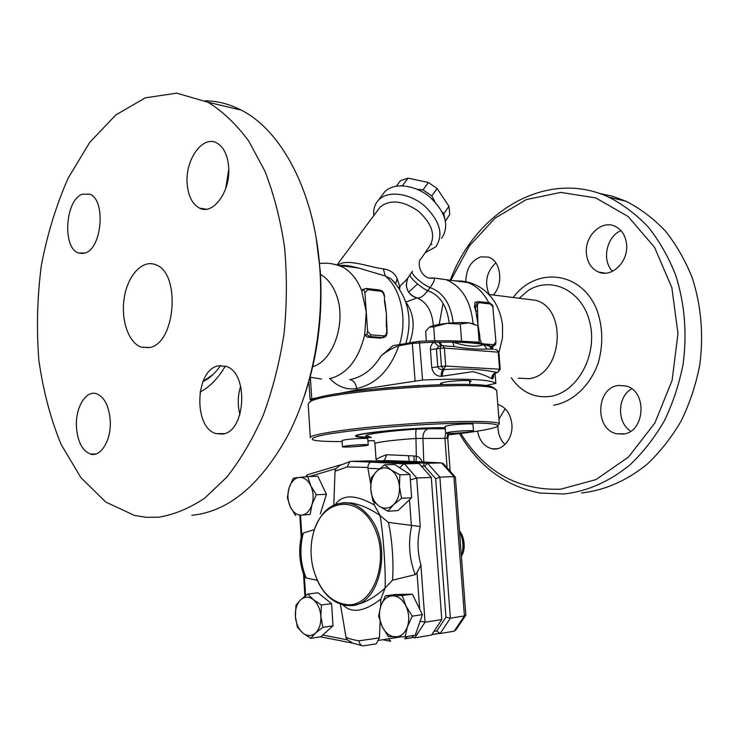 <?xml version="1.0" encoding="UTF-8"?>
<svg xmlns="http://www.w3.org/2000/svg" width="739" height="739" viewBox="0 0 739 739"><rect width="100%" height="100%" fill="white"/><g stroke="black" fill="none" stroke-linecap="round" stroke-linejoin="round"><path stroke-width="1.11" d="M488.765 302.778C483.592 292.579 476.572 285.827 467.685 282.52L462.152 281.106L455.261 280.866M492.479 347.616L492.821 346.249L491.204 346.573M450.855 280.284L469.468 245.819L495.121 218.116L526.27 199.613L560.725 192.399L595.754 197.913L628.141 216.536L654.514 247.279L671.843 287.619L677.977 333.612L672.093 380.382L654.911 422.948L628.529 457.016L596.004 479.574L560.744 489.19C518.085 490.585 484.766 472.009 460.785 433.451M497.79 404.473C505.809 407.023 510.501 413.609 511.868 424.204C513.337 438.329 502.668 451.289 491.998 448.785C484.304 446.753 479.472 440.869 477.523 431.133M465.801 281.624C466.133 268.774 471.159 260.507 480.904 256.821L488.562 257.144C500.903 260.747 503.85 284.164 493.246 295M586.424 253.782C584.29 236.526 601.25 219.677 614.857 226.189C621.582 229.395 625.49 235.39 626.561 244.184C628.695 261.477 611.984 277.929 598.793 272.128C591.634 269.014 587.505 262.899 586.424 253.782M618.441 385.472L625.711 385.924C647.798 390.635 645.212 432.842 622.792 434.07L616.853 433.756C594.442 429.802 595.828 387.679 618.441 385.472M518.288 378.165L528.801 378.673C562.148 375.615 568.226 308.893 535.803 300.302L525.734 299.055M459.482 433.608C478.696 466.577 505.652 486.401 540.338 493.089L564.125 493.975C587.551 491.306 609.62 481.505 630.33 464.563C643.327 452.111 654.689 437.506 664.407 420.722C672.961 402.949 679.206 384.021 683.132 363.957C687.187 332.947 684.665 303.249 675.575 274.862C668.472 256.987 659.391 241.071 648.325 227.104C636.344 214.513 623.189 204.537 608.871 197.174C545.982 168.086 474.512 212.583 449.894 281.337M443.077 303.313L439.188 324.439M581.538 492.978C604.844 490.336 626.783 480.692 647.355 464.037C660.25 451.797 671.529 437.442 681.173 420.962C689.653 403.503 695.842 384.917 699.731 365.214C703.75 334.767 701.237 305.595 692.203 277.698C685.145 260.128 676.13 244.47 665.137 230.725C653.23 218.319 640.159 208.481 625.924 201.211L612.566 196.26L598.895 193.258M497.92 425.978L498.003 428.916C498.603 435.354 500.95 440.555 505.023 444.499M505.18 408.741L498.954 419.152M495.814 262.853C486.539 271.656 484.304 282.196 489.116 294.491M620.982 230.633C606.451 236.425 601.491 260.849 612.613 271.259M631.706 388.825C617.277 396.52 616.677 422.754 630.736 431.151M149.629 347.515L141.204 347.136C128.244 342.684 120.503 319.072 124.374 297.06C128.023 274.963 142.609 259.324 155.587 264.71C180.963 272.515 175.762 343.524 149.629 347.515M331.414 263.721L339.229 265.458L343.672 267.601C351.385 272.229 357.362 279.859 361.611 290.473L363.643 289.965L364.909 292.598L366.258 311.941L361.611 290.473L363.597 289.125M383.014 337.603L380.216 338.148L367.375 337.15L364.687 334.943L366.258 311.941L367.606 331.34L366.738 334.49L364.687 334.943C358.498 359.754 346.776 374.35 329.529 378.728M312.736 366.664C333.76 360.863 347.034 320.661 336.069 294.076C332.43 284.783 327.238 278.252 320.504 274.474M302.408 401.554C317.114 360.586 323.082 317.207 320.31 271.425L316.144 237.93M228.767 169.49L225.663 188.722M240.692 386.091C237.709 395.522 237.459 405.037 239.953 414.616M205.211 100.837C217.423 100.929 229.404 104.014 241.173 110.093C281.882 130.452 315.008 192.87 319.867 269.319C324.061 328.134 311.304 391.467 286.981 437.1C259.657 485.708 227.917 511.776 191.77 515.305M158.423 517.217C174.025 514.75 189.517 508.34 204.879 498.003L226.827 477.117C240.609 459.64 252.766 438.957 263.315 415.041C272.663 389.629 279.573 362.526 284.044 333.732C286.963 304.523 287.129 275.665 284.552 247.168C280.423 219.492 273.855 194.108 264.867 171.032L248.701 141.029C236.258 124.207 222.67 111.275 207.936 102.222L176.658 93.142L145.315 97.844L115.829 114.915L89.724 142.405L68.136 178.164C56.173 205.294 47.241 234.439 41.329 265.578C37.236 297.217 36.405 328.67 38.825 359.921C43.102 390.469 50.538 418.643 61.115 444.444L80.948 477.699L105.779 502.067L134.572 515.48L146.359 517.318L158.423 517.217M110.25 420.583C111.497 439.881 100.837 457.533 90.481 454.06C82.297 450.79 77.613 441.756 76.431 426.948C75.23 407.836 85.844 389.869 96.56 393.73C104.448 397.037 109.012 405.988 110.25 420.583M85.04 253.024L78.473 252.969C62.131 247.962 65.198 199.992 82.278 194.191L89.696 194.163C106.065 199.539 102.13 248.59 85.04 253.024M187.152 183.392C185.193 159.642 202.717 134.941 216.749 142.95C223.686 146.913 227.667 155.024 228.684 167.282C230.679 191.447 213.044 215.492 199.595 208.139C192.279 204.232 188.14 195.983 187.152 183.392M218.448 365.842L226.005 366.341C249.071 372.521 245.819 432.38 222.365 434.061L216.194 433.608C193.064 428.029 195.022 369.389 218.448 365.842M495.112 388.779L492.276 387.005C475.334 379.052 322.675 390.395 311.193 400.409L309.465 402.145M310.325 437.497L308.163 404.039L309.881 401.896C321.419 391.827 476.701 380.299 493.781 388.289L496.673 390.441M498.086 425.267L499.333 423.927C499.093 420.546 454.707 420.5 402.275 424.371C349.824 428.204 308.145 434.56 310.343 437.784M342.12 441.543C327.857 441.654 318.463 441.192 313.927 440.158C309.872 438.883 313.262 437.109 324.098 434.855C340.245 431.835 369.934 428.435 402.422 425.997C427.438 424.251 449.349 423.253 468.156 423.013C490.992 422.92 501.079 424.398 496.82 426.754C492.682 428.611 482.327 430.634 465.764 432.823L448.268 434.901M374.156 440.583L367.948 440.85M450.31 432.019C458.503 430.883 473.736 430.2 473.477 430.966C474.512 432.084 445.46 434.292 445.626 433.091L450.31 432.019M371.394 437.516C361.574 437.571 356.337 437.146 355.681 436.232C351.875 433.405 418.034 426.874 445.22 427.77M342.471 446.753L342.055 440.527L345.621 439.668C352.882 438.615 368.077 437.959 367.8 438.707L368.225 444.933C368.512 444.241 353.307 444.924 346.046 445.94L342.471 446.753C342.314 447.788 369.195 445.885 368.225 444.933M445.617 433.054L445.118 426.366L449.792 425.248C457.986 424.066 473.209 423.41 472.951 424.241L472.96 424.278M338.407 393.601L356.725 389.998L422.588 380.022C465.893 378.276 490.308 379.384 495.832 383.356L485.394 385.675M311.775 400.095L310.066 399.485L311.766 398.848L321.641 396.898M441.95 384.252L440.435 383.707C440.398 383.218 442.098 382.673 445.552 382.063C454.55 380.456 471.353 379.957 471.094 381.296L469.69 382.128M419.493 385.472L383.79 388.049M492.858 349.362L491.084 348.448L490.77 346.573L489.754 346.268L491.352 348.494L490.77 346.573L493.061 348.3M356.725 389.998L356.623 388.548C376.031 384.298 390.09 370.045 398.792 345.815L412.316 343.349L433.885 342.12C431.511 343.884 430.357 346.406 430.421 349.676L431.761 367.616C432.999 373.204 436.149 376.114 441.229 376.345L472.923 371.625C481.505 373.952 487.777 376.336 491.731 378.756L492.091 378.858C493.042 379.052 493.569 377.684 493.67 374.756M490.613 346.083L493.735 346.083L495.675 344.3L495.943 341.963L492.691 305.235M478.031 327.553L477.431 306.537C477.394 304.071 478.179 302.805 479.796 302.75L490.419 303.978L493.162 307.184M386.728 326.998L386.645 331.663C386.645 334.351 385.693 335.755 383.79 335.875L370.95 334.85L367.606 331.34M384.446 300.801L384.539 296.173L384.446 300.801L386.423 313.918L386.608 321.179M385.601 306.907L386.423 313.918L386.303 326.86M481.652 343.173L480.017 339.487L479.666 335.044L478.623 335.063M479.666 335.044L475.814 311.091L477.773 310.953M477.431 306.537L475.473 306.676L475.814 311.091L474.53 306.879L474.983 302.353L475.777 302.177M445.451 221.007L449.774 214.495L448.952 206.264L437.109 188.491L428.389 182.487L408.057 178.145L400.501 180.621L396.427 186.099M442.273 212.084L443.769 213.756L444.527 217.478M417.11 189.258L423.031 189.895L431.807 195.927L434.911 201.765M401.074 185.729L403.512 185.822M445.414 220.832L449.774 214.495M443.769 213.756L448.952 206.264M431.807 195.927L437.109 188.491M423.031 189.895L428.389 182.487M402.626 185.48L408.057 178.145M329.936 378.691C337.825 386.802 346.72 390.09 356.623 388.548C355.884 383.273 353.584 380.289 349.713 379.606C362.304 377.296 372.742 369.417 381.028 355.958C386.654 351.274 392.575 347.884 398.792 345.815M491.509 346.924L488.109 344.836L478.235 342.619L479.177 342.185L458.762 341.048C447.289 340.614 434.162 340.697 419.392 341.298L392.991 345.64L381.028 355.958M339.229 265.458L358.581 268.035C349.408 265.671 343.284 264.858 340.208 265.597L358.581 268.035L385.241 275.97L391.19 279.037L395.226 283.083M412.131 271.684C410.866 274.215 422.699 284.691 430.033 287.573C434.033 282.132 435.243 278.945 433.654 278.021L430.846 278.049M409.905 274.936C409.729 277.772 420.962 287.702 427.724 290.713L430.033 287.573C443.224 292.404 450.929 304.163 453.146 322.841M407.679 278.261C404.519 287.794 407.623 294.353 416.981 297.928L416.99 297.928C420.02 298.528 423.595 296.117 427.724 290.713C439.936 295.083 447.086 305.9 449.173 323.155M412.473 271.185L409.129 276.063C407.605 278.695 404.602 281.975 400.122 285.91L399.605 288.866M405.859 302.048L416.981 297.928C410.357 295.933 406.773 291.443 406.238 284.478M400.122 285.91L398.783 287.628M399.531 285.975L397.148 278.714L395.661 283.573M397.148 278.714C394.875 273.116 390.266 269.837 383.319 268.876L385.241 275.97C400.972 288.709 407.568 319.47 399.54 344.439M383.319 268.876C366.71 266.603 347.459 258.207 338.019 265.033M425.101 252.812L435.936 246.687C443.899 234.291 439.862 220.49 423.844 205.294C408.584 192.722 387.393 190.477 378.525 200.075C374.765 204.14 373.204 209.303 373.832 215.539M431.936 244.221L430.874 244.48M382.248 195.114L384.64 191.928C393.527 182.302 414.634 184.454 429.784 196.971C445.682 212.093 449.635 225.875 441.645 238.318M429.479 327.081L430.846 326.472C434.273 325.225 439.585 324.209 446.799 323.396L433.701 326.897L429.479 327.081L425.646 331.321L426.366 341.048M479.177 342.185L477.884 325.723L468.988 322.823L474.226 324.079M460.277 324.033L446.799 323.396C455.575 322.5 462.974 322.306 468.988 322.823L460.277 324.033L461.561 340.753M434.744 340.845L433.701 326.897M478.235 342.619L458.762 341.048M441.229 376.345C441.109 372.668 441.802 370.405 443.317 369.537C440.305 369.676 438.467 368.835 437.793 367.015L436.444 349.057L438.717 346.332L441.312 345.603M442.402 376.317C442.282 372.641 443.003 370.378 444.555 369.509L443.317 369.537L445.737 366.054L441.469 366.35L443.714 369.463L444.555 369.509C465.311 368.327 482.724 369.288 496.802 372.41L497.578 372.447L496.802 372.41C493.476 373.13 491.786 375.255 491.731 378.756M492.091 378.858C492.146 375.357 493.846 373.241 497.181 372.521L496.848 372.576C494.336 373.832 493.199 374.691 493.449 375.153L493.523 374.479M441.072 345.658L438.781 342.268L433.885 342.12L438.717 346.332M454.088 346.582C466.485 348.642 477.422 349.473 486.909 349.067L490.031 349.141L491.084 348.448L489.394 346.148L483.768 344.559C476.96 347.404 466.632 346.582 452.795 342.092L454.088 346.582L441.257 345.612L440.111 348.346L444.379 348.051L442.763 345.556L439.899 345.889L441.303 345.593M486.909 349.067L483.768 344.559C476.637 343.192 466.309 342.369 452.795 342.092L439.954 342.259L441.774 345.501M439.954 342.259L438.781 342.268M495.795 349.584L494.751 349.501M491.352 348.494L492.691 349.298M491.333 349.094L490.872 349.205M379.042 506.076L372.844 500.839L370.793 489.403C371.486 496.885 374.239 502.446 379.042 506.076C384.031 509.254 388.816 508.857 393.407 504.866L387.855 511.231L379.042 506.076M371.255 477.865L376.631 471.39C372.401 475.879 370.451 481.883 370.793 489.403L371.255 477.865M384.594 464.785L390.931 469.81C385.86 466.789 381.102 467.316 376.631 471.39L384.594 464.785L394.7 464.526L409.969 474.484L411.641 497.763L401.536 498.298L393.407 504.866C397.776 500.405 399.79 494.317 399.448 486.604L401.536 498.298M399.864 474.826L399.448 486.604C398.69 478.937 395.855 473.339 390.931 469.81L399.864 474.826L409.969 474.484M380.751 606.174L385.444 595.791L392.52 595.828C387.07 596.197 383.144 599.643 380.751 606.174C378.691 612.945 379.162 619.735 382.155 626.524L378.599 616.16L380.751 606.174M402.219 595.532L405.96 605.989C402.515 599.384 398.035 596.004 392.52 595.828L402.219 595.532L412.353 594.184L422.385 614.617L415.29 635.143L405.148 636.852L388.28 636.584L382.155 626.524C385.462 633.092 389.878 636.556 395.393 636.926C400.907 636.75 404.917 633.351 407.429 626.727C409.572 619.809 409.083 612.89 405.96 605.989L412.251 616.16L407.429 626.727L405.148 636.852M313.336 599.625L321.41 604.964L320.874 616.326C320.218 608.991 317.705 603.43 313.336 599.625C308.837 596.281 304.607 596.336 300.625 599.791L307.858 594.027L313.336 599.625M322.851 627.356L315.47 633.074C319.359 629.249 321.16 623.661 320.874 616.326L322.851 627.356L333.021 625.831L320.837 636.75L310.666 638.348L302.704 632.898C307.128 636.371 311.387 636.427 315.47 633.074L310.666 638.348M295.397 616.317L295.969 605.186L300.625 599.791C296.847 603.652 295.101 609.158 295.397 616.317C295.997 623.485 298.436 629.009 302.704 632.898L297.337 627.125L295.397 616.317M411.641 497.763L397.97 510.584L387.855 511.231M412.353 594.184L395.587 594.452L385.444 595.791M321.41 604.964L331.571 603.615L318.01 592.78L307.858 594.027M331.571 603.615L333.021 625.831M422.385 614.617L412.251 616.16M333.788 505.07L335.026 471.223L347.284 466.909L367.8 467.473L370.71 484.073M373.768 501.763L374.313 504.996L380.068 515.489L388.381 522.418L420.242 526.519L416.713 477.994L404.436 463.833L370.756 462.115C369.158 462.716 368.179 464.498 367.8 467.473M420.242 526.519C417.119 539.193 417.341 552.024 420.907 565.002L417.027 572.54L415.216 574.628L392.437 580.244L385.111 588.022L380.816 599.153L380.603 606.645M380.105 621.444L379.43 637.868L376.216 643.845L363.339 645.858C360.992 645.747 359.542 644.075 358.969 640.833C353.057 639.798 348.734 638.625 346.009 637.314L340.42 604.151M361.805 645.553L353.279 643.299L347.265 639.817L346.009 637.314M317.207 580.254L306.149 577.99L303.766 574.711C299.304 562.148 298.528 549.271 301.438 536.089L303.304 533.041L314.389 529.604M311.969 504.709L310.158 514.455L301.595 515.138C306.334 514.501 309.798 511.028 311.969 504.709C313.826 498.132 313.419 491.795 310.749 485.689L316.31 494.77L311.969 504.709M295.637 515.646L290.224 506.658C293.06 512.441 296.847 515.259 301.595 515.138L310.158 514.455M287.351 497.596L289.06 487.971C287.268 494.4 287.656 500.636 290.224 506.658L287.351 497.596M299.212 477.44L307.729 476.581L310.749 485.689C307.803 479.888 303.96 477.145 299.212 477.44C294.519 478.225 291.138 481.736 289.06 487.971L293.291 478.207L299.212 477.44M316.31 494.77L326.444 494.299L317.853 476.249L307.729 476.581M326.444 494.299L320.292 513.836M335.026 471.223L335.922 468.674L340.43 464.896L307.664 474.697M411.651 635.752L414.782 637.877L431.53 635.013L441.783 619.541L431.29 477.459L419.022 463.473L369.472 460.868L350.933 461.33M348.328 604.779C330.786 603.098 318.915 590.378 312.726 566.628C310.149 554.287 310.556 542.435 313.955 531.073C323.322 498.455 358.239 494.215 373.86 526.602C390.238 558.545 374.359 605.62 348.328 604.779M316.606 578.868C323.47 594.359 333.197 603.209 345.778 605.417L349.039 605.601C380.363 607.975 394.238 542.749 367.726 514.815C362.184 508.469 356.05 504.598 349.316 503.185C332.919 501.282 321.169 510.437 314.066 530.62L312.874 535.036M343.866 502.686L351.672 503.056C360.272 504.589 369.066 508.284 378.054 514.141L380.049 515.489C383.153 532.135 385.934 572.014 385.093 588.022L383.292 589.648C372.992 598.636 362.886 603.828 352.983 605.25M342.48 502.751L349.316 503.185M441.783 619.541L425.054 622.192L420.537 621.213L419.613 622.617M431.29 477.459L416.713 477.994L410.357 479.907M347.284 466.909L349.778 461.635L350.646 461.321L371.144 462.051M374.313 504.996C355.561 494.456 342.619 494.234 335.478 504.349M358.969 640.833L379.43 637.868M342.868 604.871C351.644 613.656 364.299 611.744 380.816 599.153M306.482 476.692L307.091 474.872M399.522 467.667L403.91 463.889L419.022 463.473M392.437 580.244C393.97 564.661 392.104 538.168 388.381 522.418M371.181 437.377L358.36 436.684C344.429 434.421 417.138 426.763 445.238 427.964M376.151 460.342L374.941 443.723C373.703 442.55 394.349 439.853 415.965 438.476L447.751 438.356L448.924 433.423L447.76 438.384L449.94 468.258M447.104 467.852L444.896 437.941L445.682 433.156M443.686 464.027L441.636 462.91L414.154 461.505L413.997 455.972L386.774 454.707L384.465 460.221L383.162 460.573L415.373 461.57M386.774 454.707C379.661 457.053 376.114 458.984 376.151 460.489M383.624 460.517L416.039 461.598L416.334 456.194L413.997 455.972M422.237 461.921C420.944 458.623 418.976 456.72 416.334 456.194L415.965 438.476C415.641 433.22 415.798 430.116 416.408 429.174C388.446 430.883 362.369 434.597 366.165 436.158L369.398 436.546M465.838 614.857L464.415 615.938L450.374 618.173L445.959 617.204L436.841 630.949L440.139 633.545L450.374 618.173L439.862 477.145L427.604 463.261L383.162 460.573M421.322 466.097L424.759 466.281L427.354 463.288L441.636 462.91L453.875 476.627L464.415 615.938L454.208 631.152L455.954 629.868L465.635 615.448M423.798 461.995L422.902 438.015C422.976 432.851 424.888 429.756 428.638 428.74L416.408 429.174M423.844 463.067L423.955 466.235M407.595 636.436L404.806 638.819L413.286 637.508M455.418 477.292L453.875 476.627L439.862 477.145L435.677 478.706L445.959 617.204M377.98 460.711L376.927 461.256M389.684 641.036L390.663 641.23L388.437 638.829M440.139 633.545L454.208 631.152M553.677 405.221C572.743 401.951 590.184 385.767 598.221 362.978C603.301 344.864 602.904 327.275 597.01 310.214C581.704 271.028 536.154 266.234 513.236 297.494M519.24 298.242L528.348 290.381C552.061 275.435 583.496 291.332 590.202 324.098C597.417 356.697 576.438 393.12 549.798 396.483C534.029 398.164 521.189 391.938 511.277 377.805M203.013 381.379L212.998 374.562M225.303 366.11C218.07 378.507 209.645 387.144 200.038 392.012M493.033 348.198L493.116 349.335M495.86 383.412L495.056 373.324L495.832 383.356M422.588 380.022L419.392 341.298M495.943 341.963L493.661 344.679L485.541 344.032M490.419 303.978L489.347 302.851M364.909 292.598L367.8 289.725L366.627 288.496L364.955 288.783L363.643 289.965M366.738 334.49L369.98 336.587L370.95 334.85M367.375 337.15L369.98 336.587L382.82 337.594L383.79 335.875M380.216 338.148L384.262 337.344C386.238 336.365 387.181 334.508 387.07 331.783L386.617 320.948M367.8 289.725L380.622 291.212L379.55 289.974M384.539 296.182L384.539 296.173C384.095 292.792 382.553 290.741 379.911 290.021L367.08 288.515L362.516 289.402M380.622 291.212C382.562 291.702 383.726 293.309 384.104 296.025M478.964 339.497L480.017 339.487M491.167 346.536L492.71 346.249L493.661 344.679M479.796 302.75L479.075 301.641L477.431 301.798L475.473 306.676L474.53 306.879M409.674 342.591C415.327 327.303 414.071 313.844 405.914 302.223M433.285 325.705C432.26 311.359 426.828 302.103 416.99 297.928C407.475 294.251 404.436 287.61 407.863 278.021M473.08 323.682C470.826 301.059 461.82 286.372 446.06 279.647L433.673 277.984M433.442 278.003L432.721 278.086M417.581 283.979L409.009 291.822M378.156 209.747L380.16 207.049C390.312 199.068 403.208 200.555 418.847 211.52C432.564 224.48 436.019 236.258 429.211 246.835L421.212 258.474M413.138 341.954L412.316 343.349L415.05 380.761M311.766 398.848L310.371 377.278M491.37 349.242L491.149 348.457L491.804 349.279M431.761 367.616L441.469 366.35L440.111 348.346L430.421 349.676M497.578 372.447L500.229 369.352L499.582 369.204L497.578 372.447M500.229 369.352L498.862 352.198L496.608 349.639L498.206 352.032L499.582 369.204L445.737 366.054L444.379 348.051L498.862 352.217M367.846 468.212L379.384 468.886M409.508 499.767L411.374 525.688M417.027 572.54L419.66 609.075M400.51 636.935L378.47 640.399M347.265 639.817L322.74 635.041M305.613 595.662L304.385 576.18M301.78 534.999L300.542 515.342M309.567 476.516L335.922 468.674M436.841 630.949L433.922 631.411M424.759 466.281L435.677 478.706M411.706 525.706C407.974 542.417 409.147 558.73 415.216 574.628M420.907 565.002L425.054 622.192L414.782 637.877M306.149 577.99C300.302 563.404 299.35 548.421 303.304 533.041M420.463 620.169L420.537 621.213M446.956 438.088L447.936 433.405M445.303 428.814L428.638 428.74M408.51 455.806L409.212 461.422M460.619 533.891C463.39 539.664 464.009 545.678 462.485 551.913M439.289 633.462L431.788 634.635M462.152 281.106C476.313 282.963 487.334 290.205 495.213 302.824C499.231 309.872 501.679 317.511 502.548 325.733L502.474 337.945L498.908 352.817M625.924 201.211L608.871 197.174M497.439 448.712L491.998 448.785M605.287 273.171L598.793 272.128M624.649 433.756L616.853 433.756M535.821 300.311L488.932 294.464M141.204 347.136L149.223 347.616M343.672 267.601C335.848 263.86 327.756 262.502 319.424 263.546M310.103 377.195L321.493 379.052M202.957 381.518C209.072 378.83 214.957 373.509 220.61 365.546M320.31 271.425L319.867 269.319M241.173 110.093L207.936 102.222M95.784 453.986L90.481 454.06M83.082 253.514L78.463 252.969M206.264 209.211L199.595 208.139M224.305 433.608L216.194 433.608M311.193 400.409L309.881 401.896M492.276 387.005L493.781 388.289M499.333 423.927L496.645 390.1M472.951 424.241L473.477 430.966M492.802 305.429L489.698 302.888L479.075 301.641L474.983 302.353M384.88 300.949L385.693 307.452M467.685 282.52L433.553 277.993C421.766 280.654 415.678 262.89 421.304 258.234M405.923 343.275C412.935 318.176 408.02 296.764 391.19 279.037L395.014 282.843M378.22 209.645L337.132 264.756M384.64 191.928L378.525 200.075M441.848 382.876L441.968 384.594M469.579 380.751L469.884 384.594M488.109 344.836L489.855 346.305M310.066 399.448L308.911 381.527M493.144 349.335L493.061 348.263M349.778 461.635L338.573 465.903M350.646 461.321L370.849 462.087M351.866 642.985L320.449 636.806M304.921 596.188L303.526 574.046M301.198 537.17L299.822 515.388M305.844 476.757L306.593 475.426M370.756 462.115L403.91 463.889M383.282 460.563L384.465 460.221M450.162 471.279L448.167 444.019M447.76 438.384L448.167 444.065M459.519 531.424C463.353 539.572 463.981 547.848 461.404 556.255M374.405 441.091L374.941 443.631M459.482 530.99C463.418 534.648 466.743 548.477 461.515 555.904M405.415 638.644L413.175 637.443M431.844 634.542L439.132 633.406M465.847 614.95L455.409 477.218M455.122 476.831L443.114 463.39M427.354 463.288L377.851 460.702M377.426 460.859L376.188 461.219M382.617 639.743L390.525 641.24"/></g></svg>
